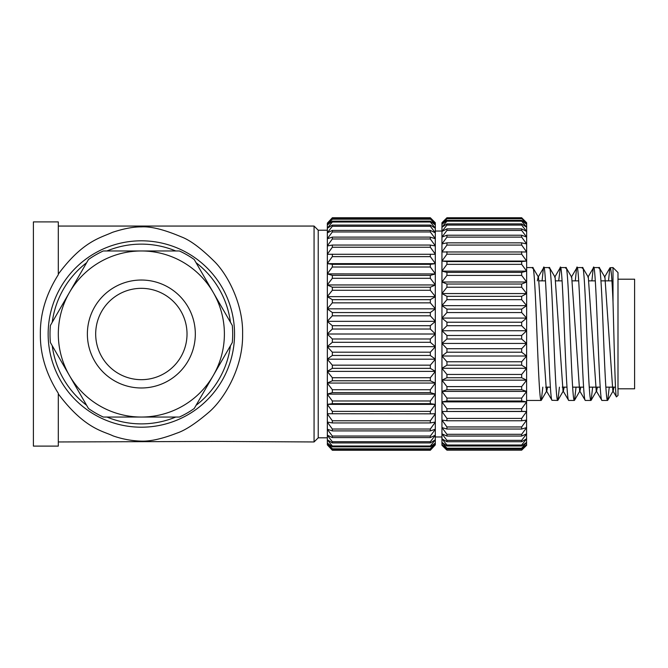 <?xml version="1.0" encoding="UTF-8"?>
<svg xmlns="http://www.w3.org/2000/svg" width="668" height="668" viewBox="0 0 668 668"><rect width="100%" height="100%" fill="white"/><g stroke="black" fill="none" stroke-linecap="round" stroke-linejoin="round"><path stroke-width="1" d="M435.311 346.592L435.311 443.043L430.326 446.85L430.326 446.007L332.338 446.007L327.353 439.861L327.353 346.592L332.338 342.3L430.326 342.3L435.311 346.592L435.311 334.109L430.326 338.985L430.326 342.3M332.338 221.158L327.353 224.974L327.353 228.147L332.338 222.001L332.338 221.158L430.326 221.158L435.311 224.974L435.311 334.109M430.326 217.76L435.311 222.736L435.311 224.932L430.326 218.712L332.338 218.712L327.353 223.154L332.338 217.76L430.326 217.76L435.311 223.137L430.326 218.712M430.326 450.157L435.311 444.88L430.326 450.249L332.338 450.157L327.353 444.88L332.338 450.249L430.326 450.249M430.326 448.829L435.311 443.084L435.311 444.863L430.326 449.305L430.326 448.829L332.338 448.829L327.353 443.084L327.353 444.863L332.338 449.305L430.326 449.305M435.311 346.675L327.353 346.675M430.326 338.985L332.338 338.985L327.353 334.109L327.353 228.147M332.338 342.3L332.338 338.985M327.353 346.592L327.353 334.109M430.326 446.85L332.338 446.85L327.353 443.043L327.353 439.861M430.326 219.188L332.338 219.188L327.353 224.932L327.353 223.154L332.338 217.86L430.326 217.86M327.353 359.108L332.338 355.468L332.338 352.186L327.353 346.792M435.311 346.792L430.326 352.186L332.338 352.186M430.326 352.186L430.326 355.468L435.311 359.108M435.311 359.184L327.353 359.184M332.338 355.468L430.326 355.468M435.311 359.309L430.326 365.162L332.338 365.162L327.353 359.309M430.326 365.162L430.326 368.352L435.311 371.308M435.311 371.366L327.353 371.366M327.353 371.308L332.338 368.352L430.326 368.352M435.311 371.491L430.326 377.721L332.338 377.721L327.353 371.491M430.326 377.721L430.326 380.785L435.311 383.014M435.311 383.056L327.353 383.056M327.353 383.014L332.338 380.785L430.326 380.785M435.311 383.19L430.326 389.72L332.338 389.72L327.353 383.19M430.326 389.72L430.326 392.617L435.311 394.078M435.311 394.112L327.353 394.112M327.353 394.078L332.338 392.617L430.326 392.617M435.311 394.245L430.326 400.984L332.338 400.984L327.353 394.245M430.326 400.984L430.326 403.672L435.311 404.365M435.311 404.382L327.353 404.382M327.353 404.365L332.338 403.672L430.326 403.672M435.311 404.524L430.326 411.379L332.338 411.379L327.353 404.524M430.326 411.379L430.326 413.834L435.311 413.734M327.353 413.734L430.326 413.834M435.311 413.876L430.326 420.765L332.338 420.765L327.353 413.876M430.326 420.765L430.326 422.944L435.311 422.059M327.353 422.059L332.338 422.944L430.326 422.944M435.311 422.184L430.326 429.023L332.338 429.023L327.353 422.184M430.326 429.023L430.326 430.902L435.311 429.24M327.353 429.24L332.338 430.902L430.326 430.902M435.311 429.349L430.326 436.037L332.338 436.037L327.353 429.349M430.326 436.037L430.326 437.59L435.311 435.177M327.353 435.177L332.338 437.59L430.326 437.59M435.311 435.26L430.326 441.723L332.338 441.723L327.353 435.26M430.326 441.723L430.326 442.934L435.311 439.803M327.353 439.803L332.338 442.934L430.326 442.934M435.311 439.861L430.326 446.007M332.338 449.305L332.338 448.829M332.338 446.85L332.338 446.007M332.338 442.934L332.338 441.723M332.338 437.59L332.338 436.037M332.338 430.902L332.338 429.023M332.338 422.944L332.338 420.765M332.338 413.834L332.338 411.379M332.338 403.672L332.338 400.984M332.338 392.617L332.338 389.72M332.338 380.785L332.338 377.721M332.338 368.352L332.338 365.162M430.326 221.158L430.326 222.001L435.311 228.147M332.338 222.001L430.326 222.001M435.311 228.214L430.326 225.083L332.338 225.083L327.353 228.214M430.326 225.083L430.326 226.285L435.311 232.748M327.353 232.748L332.338 226.285L430.326 226.285M435.311 232.831L430.326 230.418L332.338 230.418L327.353 232.831M430.326 230.418L430.326 231.971L435.311 238.668M327.353 238.668L332.338 231.971L430.326 231.971M435.311 238.768L430.326 237.115L332.338 237.115L327.353 238.768M430.326 237.115L430.326 238.985L435.311 245.824M327.353 245.824L332.338 238.985L430.326 238.985M435.311 245.949L430.326 245.064L332.338 245.064L327.353 245.949M430.326 245.064L430.326 247.244L435.311 254.141M327.353 254.141L332.338 247.244L430.326 247.244M435.311 254.283L327.353 254.283M430.326 254.182L430.326 256.629L435.311 263.493M430.326 264.336L435.311 263.651L327.353 263.635L332.338 264.336L430.326 264.336L430.326 267.025L435.311 273.763M327.353 263.493L332.338 256.629L430.326 256.629M430.326 275.4L435.311 273.93L327.353 273.905L332.338 275.4L430.326 275.4L430.326 278.297L435.311 284.819M327.353 273.763L332.338 267.025L430.326 267.025M435.311 284.952L327.353 284.952M327.353 284.819L332.338 278.297L430.326 278.297M435.311 285.002L430.326 287.223L332.338 287.223L327.353 285.002M430.326 287.223L430.326 290.288L435.311 296.517M435.311 296.65L327.353 296.65M327.353 296.517L332.338 290.288L430.326 290.288M435.311 296.709L430.326 299.665L332.338 299.665L327.353 296.709M430.326 299.665L430.326 302.854L435.311 308.708M435.311 308.825L327.353 308.825M327.353 308.708L332.338 302.854L430.326 302.854M435.311 308.9L430.326 312.549L332.338 312.549L327.353 308.9M430.326 312.549L430.326 315.822L435.311 321.224M435.311 321.333L327.353 321.333M327.353 321.224L332.338 315.822L430.326 315.822M435.311 321.425L430.326 325.708L332.338 325.708L327.353 321.425M430.326 325.708L430.326 329.032L435.311 333.908M435.311 334.008L327.353 334.008M327.353 333.908L332.338 329.032L430.326 329.032M332.338 329.032L332.338 325.708M332.338 315.822L332.338 312.549M332.338 302.854L332.338 299.665M332.338 290.288L332.338 287.223M332.338 278.297L332.338 275.4M332.338 267.025L332.338 264.336M332.338 256.629L332.338 254.182M332.338 247.244L332.338 245.064M332.338 238.985L332.338 237.115M332.338 231.971L332.338 230.418M332.338 226.285L332.338 225.083M332.338 219.188L332.338 218.712M318.219 230.209L314.069 226.06L314.069 441.957L318.219 437.807L318.219 230.209L327.353 230.209M58.308 393.886C84.744 429.157 103.431 431.11 113.034 435.878C122.319 439.118 131.763 440.872 141.349 441.13C150.434 441.448 162.274 438.784 176.853 433.14C184.994 430.468 195.599 423.562 208.658 412.423C223.145 400.232 243.277 368.794 242.601 334.008C243.286 304.942 228.272 275.6 215.004 262.073C201.402 248.504 190.104 240.079 181.103 236.781C164.111 229.583 150.859 226.285 141.349 226.886C133.475 226.786 123.839 228.606 112.449 232.339C100.559 237.85 82.907 240.956 58.308 274.13M58.308 441.957L217.058 441.423L314.069 441.957M58.308 274.69C46.109 294.012 40.122 313.785 40.356 334.008C40.105 354.182 46.092 373.955 58.308 393.318L58.308 446.107L33.4 446.107L33.4 221.901L58.308 221.901L58.308 274.69M179.4 417.041A91.341 91.341 0 0 0 194.238 408.482L232.289 342.567A91.341 91.341 0 0 0 232.289 325.441L194.238 259.535A91.341 91.341 0 0 0 179.4 250.968L103.298 250.968A91.341 91.341 0 0 0 88.46 259.535L50.409 325.441A91.341 91.341 0 0 0 50.409 342.567L88.46 408.482A91.341 91.341 0 0 0 103.298 417.041L179.4 417.041M69.439 375.525A83.041 83.041 0 0 0 213.267 375.525A83.041 83.041 0 0 0 141.349 250.968A83.041 83.041 0 0 0 69.439 375.525M141.349 379.674A45.675 45.675 0 0 1 95.683 334.008A45.675 45.675 0 0 1 141.349 288.334A45.675 45.675 0 0 1 187.023 334.008A45.675 45.675 0 0 1 141.349 379.674A45.675 45.675 0 0 0 187.023 334.008A45.675 45.675 0 0 0 141.349 288.334M442.041 445.364L446.934 450.157L441.949 445.28L441.949 222.736L446.934 217.751L521.666 217.76L526.651 222.912L526.651 305.635L521.666 309.109L446.934 309.109L441.949 305.635L526.651 305.635L526.559 445.364M521.666 309.109L521.666 312.557L526.651 318.085L521.666 322.218L521.666 325.725L526.651 330.743L521.666 335.478L446.934 335.478L441.949 330.743L446.934 325.725L446.934 322.218L441.949 318.085L446.934 312.557L446.934 309.109M526.651 222.736L521.666 218.311L446.934 218.311L441.949 222.912L446.934 217.751L521.666 217.751L526.651 222.736M441.949 330.743L526.651 330.743M446.934 325.725L521.666 325.725M521.666 335.478L521.666 338.993L526.651 343.444L521.666 348.721L446.934 348.721L441.949 343.444L526.651 343.444M441.949 343.444L446.934 338.993L521.666 338.993M521.666 348.721L521.666 352.203L526.651 356.019L521.666 361.772L446.934 361.772L441.949 356.019L526.651 356.019M441.949 356.019L446.934 352.203L521.666 352.203M521.666 361.772L521.666 365.171L526.651 368.31L521.666 374.456L446.934 374.456L441.949 368.31L526.651 368.31M441.949 368.31L446.934 365.171L521.666 365.171M521.666 374.456L521.666 377.737L526.651 380.15L521.666 386.613L446.934 386.613L441.949 380.15L526.651 380.15M441.949 380.15L446.934 377.737L521.666 377.737M521.666 386.613L521.666 389.728L526.651 391.398L521.666 398.095L446.934 398.095L441.949 391.398L526.651 391.398M441.949 391.398L446.934 389.728L521.666 389.728M521.666 398.095L521.666 401L526.651 401.885L521.666 408.732L446.934 408.732L441.949 401.885L526.651 401.885M441.949 401.885L446.934 401L521.666 401M521.666 408.732L521.666 411.388L526.651 411.496L521.666 418.393L446.934 418.393L441.949 411.496L526.651 411.496M441.949 411.496L521.666 411.388M521.666 418.393L521.666 420.773L526.651 420.089L521.666 426.961L446.934 426.961L441.949 420.089L446.934 420.773L521.666 420.773M521.666 426.961L521.666 429.031L526.651 427.57L521.666 434.309L446.934 434.309L441.949 427.57L446.934 429.031L521.666 429.031M521.666 434.309L521.666 436.045L526.651 433.824L521.666 440.354L446.934 440.354L441.949 433.824L446.934 436.045L521.666 436.045M521.666 440.354L521.666 441.732L526.651 438.776L521.666 445.013L446.934 445.013L441.949 438.776L446.934 441.732L521.666 441.732M521.666 445.013L521.666 446.007L526.651 442.366L521.666 448.228L446.934 448.228L441.949 442.366L446.934 446.007L521.666 446.007M521.666 448.228L521.666 448.829L526.651 444.546L521.666 449.948L446.934 449.948L441.949 444.546L446.934 448.829L521.666 448.829M521.666 449.948L526.651 445.28L521.666 450.165L446.934 450.165L521.666 450.157M521.666 218.311L526.651 224.348L521.666 220.365L446.934 220.365L441.949 224.348L446.934 218.712L521.666 218.712M521.666 220.365L521.666 221.166L526.651 227.22L521.666 223.905L446.934 223.905L441.949 227.22L446.934 221.166L521.666 221.166M521.666 223.905L521.666 225.083L526.651 231.479L521.666 228.874L446.934 228.874L441.949 231.479L446.934 225.083L521.666 225.083M521.666 228.874L521.666 230.427L526.651 237.073L521.666 235.219L446.934 235.219L441.949 237.073L446.934 230.427L521.666 230.427M521.666 235.219L521.666 237.123L526.651 243.937L521.666 242.851L446.934 242.851L441.949 243.937L446.934 237.123L521.666 237.123M521.666 242.851L521.666 245.072L526.651 251.97L441.949 251.97L446.934 245.072L521.666 245.072M521.666 251.669L521.666 254.191L526.651 261.071L521.666 261.564L446.934 261.564L441.949 261.071L526.651 261.071M441.949 261.071L446.934 254.191L521.666 254.191M521.666 261.564L521.666 264.344L526.651 271.133L521.666 272.402L446.934 272.402L441.949 271.133L526.651 271.133M441.949 271.133L446.934 264.344L521.666 264.344M521.666 272.402L521.666 275.408L526.651 282.005L521.666 284.034L446.934 284.034L441.949 282.005L526.651 282.005M441.949 282.005L446.934 275.408L521.666 275.408M521.666 284.034L521.666 287.24L526.651 293.553L521.666 296.325L446.934 296.325L441.949 293.553L526.651 293.553M441.949 293.553L446.934 287.24L521.666 287.24M521.666 296.325L521.666 299.673L526.651 305.635M441.949 305.635L446.934 299.673L521.666 299.673M446.934 299.673L446.934 296.325M446.934 287.24L446.934 284.034M446.934 275.408L446.934 272.402M446.934 264.344L446.934 261.564M446.934 254.191L446.934 251.669M446.934 245.072L446.934 242.851M446.934 237.123L446.934 235.219M446.934 230.427L446.934 228.874M446.934 225.083L446.934 223.905M446.934 221.166L446.934 220.365M446.934 448.829L446.934 448.228M446.934 446.007L446.934 445.013M446.934 441.732L446.934 440.354M446.934 436.045L446.934 434.309M446.934 429.031L446.934 426.961M446.934 420.773L446.934 418.393M446.934 411.388L446.934 408.732M446.934 401L446.934 398.095M446.934 389.728L446.934 386.613M446.934 377.737L446.934 374.456M446.934 365.171L446.934 361.772M446.934 352.203L446.934 348.721M446.934 338.993L446.934 335.478M521.666 322.218L446.934 322.218M441.949 318.085L526.651 318.085M446.934 312.557L521.666 312.557M542.825 387.148L541.297 400.282L540.746 399.756C539.368 395.615 537.957 359.033 536.596 324.431C535.235 289.645 533.824 262.19 532.446 268.26M542.065 280.861L543.393 268.26C546.19 252.412 548.904 391.139 551.701 399.756L546.391 390.78L538.5 277.245L532.813 267.576L526.651 267.576M537.339 280.861L538.091 277.228L543.76 267.576L549.422 267.576L555.108 277.245L562.999 390.78L568.677 400.441L574.33 400.441L573.962 399.756C572.576 395.615 571.173 359.033 569.812 324.431C568.451 289.645 567.04 262.19 565.662 268.26M541.297 400.282L546.808 390.772L547.585 387.148M559.433 387.148L557.905 400.282L563.416 390.772L564.193 387.148M558.673 280.861L560.369 267.576L566.03 267.576L571.716 277.245L579.607 390.78L585.285 400.441L590.938 400.441L590.57 399.756C589.184 395.615 587.782 359.033 586.42 324.431C585.059 289.645 583.648 262.19 582.271 268.26M576.041 387.148L574.513 400.282L580.016 390.772L580.801 387.148M571.307 277.228L576.977 267.576L582.638 267.576L588.324 277.245L596.215 390.78L601.893 400.441L607.546 400.441L607.179 399.756C605.793 395.615 604.39 359.033 603.02 324.431C601.668 289.645 600.256 262.19 598.879 268.26M592.65 387.148L591.122 400.282L596.624 390.772L597.401 387.148M587.915 277.228L593.585 267.576L599.246 267.576L604.932 277.245L612.823 390.78L616.255 396.541C615.17 393.352 614.084 340.488 613.007 301.577C611.946 276.577 610.886 265.472 609.826 268.26L608.498 280.861M609.258 387.148L607.73 400.282L613.232 390.772L614.009 387.148M557.905 400.282L557.354 399.756C555.968 395.615 554.565 359.033 553.204 324.431C551.843 289.645 550.432 262.19 549.054 268.26M543.393 268.26L543.593 267.726M551.893 400.291L557.73 400.441M560.001 268.26C562.798 252.412 565.512 391.139 568.309 399.756L568.501 400.291M575.282 280.861L576.609 268.26C579.406 252.412 582.12 391.139 584.909 399.756L585.11 400.291M591.89 280.861L593.217 268.26C596.015 252.412 598.728 391.139 601.517 399.756L601.718 400.291M604.515 277.228L610.018 267.726L613.007 267.576L613.007 301.577M613.007 267.576L617.992 272.561L617.992 395.456L616.372 396.917M617.992 279.199L634.6 279.199L634.6 388.809L617.992 388.809M141.349 427.203A93.194 93.194 0 0 0 234.543 334.008A93.194 93.194 0 0 0 141.349 240.806A93.194 93.194 0 0 0 48.154 334.008A93.194 93.194 0 0 0 141.349 427.203M175.751 250.968A89.879 89.879 0 0 0 106.955 250.968M86.64 262.699A89.879 89.879 0 0 0 52.238 322.277M52.238 345.732A89.879 89.879 0 0 0 86.64 405.317M106.955 417.041A89.879 89.879 0 0 0 175.751 417.041M196.066 405.317A89.879 89.879 0 0 0 230.46 345.732M230.46 322.277A89.879 89.879 0 0 0 196.066 262.699M141.349 387.983A53.974 53.974 0 0 1 87.374 334.008A53.974 53.974 0 0 1 141.349 280.034A53.974 53.974 0 0 1 195.323 334.008A53.974 53.974 0 0 1 141.349 387.983M58.308 226.06L314.069 226.06M318.219 437.807L327.353 437.807M435.311 436.972L441.949 436.972M435.311 231.036L441.949 231.036M541.122 400.441L526.651 400.441M560.202 267.726L554.699 277.228M611.905 280.861L600.958 280.861M595.297 280.861L589.101 280.861M578.688 280.861L572.493 280.861M562.08 280.861L555.885 280.861M545.472 280.861L539.276 280.861M615.504 387.148L605.851 387.148M600.19 387.148L589.243 387.148M583.582 387.148L572.635 387.148M566.973 387.148L562.247 387.148M550.365 387.148L545.639 387.148"/></g></svg>
